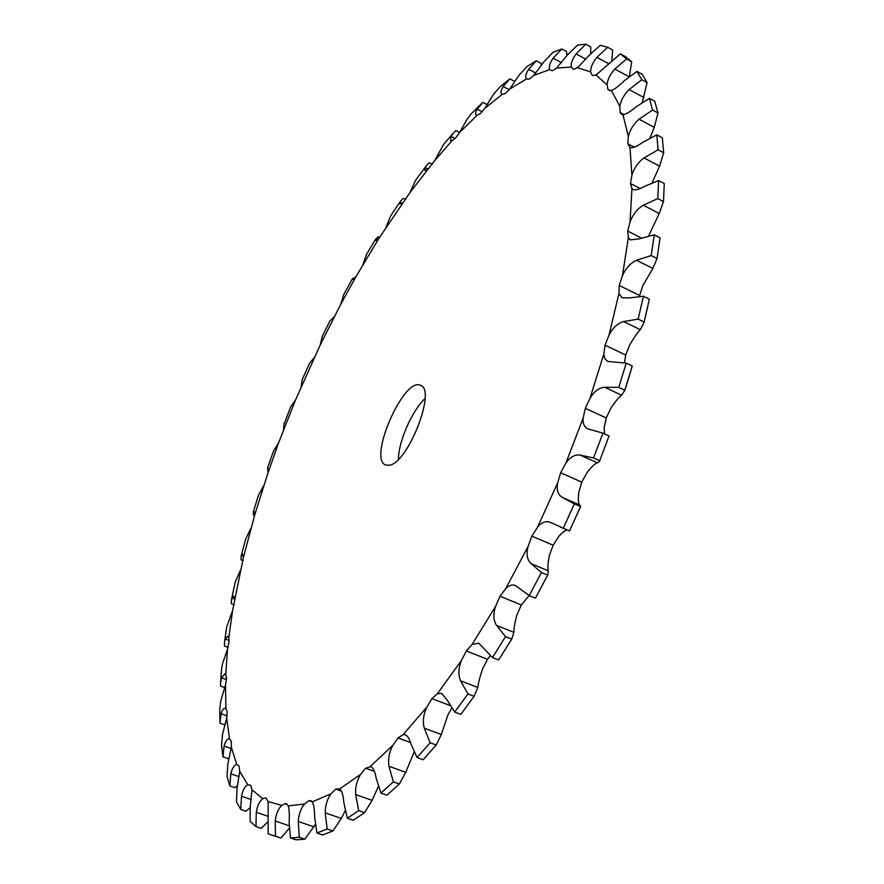 <?xml version="1.0" encoding="UTF-8"?>
<svg xmlns="http://www.w3.org/2000/svg" width="884" height="884" viewBox="0 0 884 884"><rect width="100%" height="100%" fill="white"/><g stroke="black" fill="none" stroke-linecap="round" stroke-linejoin="round"><path stroke-width="1.33" d="M604.468 433.867L604.137 427.734L606.258 417.977L610.932 408.043C615.463 401.281 619.043 397.004 621.662 395.203L624.811 390.209L618.756 387.369L604.711 387.28C599.065 387.678 594.159 391.369 589.993 398.341L585.307 408.331L583.131 418.11C582.666 423.513 584.247 427.094 587.86 428.851L602.954 433.171L593.518 457.945L580.291 455.138C575.064 454.21 570.257 456.895 565.87 463.183L560.644 472.763L557.594 482.995C556.345 490.189 558.014 495.029 562.589 497.515L574.357 503.858L563.285 528.223L550.467 522.367C546.003 520.599 541.66 522.256 537.461 527.35L531.87 536.157L528.068 546.478C526.113 554.135 527.107 559.848 531.03 563.605L541.45 572.523L529.173 595.562L515.471 585.539C512.256 584.302 509.029 585.285 505.781 588.523L500.024 596.247L495.615 606.302C493.051 614.137 493.382 620.502 496.587 625.408L505.515 636.624L492.498 657.53L478.741 643.165L472.012 644.58L466.288 650.978L461.459 660.414C458.387 668.16 458.089 674.956 460.564 680.813L467.945 693.951L454.685 712.051L446.895 699.62L441.591 693.365L437.392 693.73L431.889 698.636L426.817 707.167C423.381 714.559 422.53 721.554 424.276 728.162L430.121 742.759L417.082 757.566L410.828 743.599C409.402 738.737 407.546 735.797 405.259 734.792L403.115 734.648L398.01 737.974L392.872 745.367C389.192 752.196 387.888 759.157 388.949 766.273L393.347 781.854L380.949 793.092L376.153 778.064C375.048 771.61 373.269 767.787 370.805 766.616L365.678 768.218L360.65 774.329C356.86 780.417 355.191 787.158 355.633 794.55L358.727 810.617L347.313 818.208L343.832 802.584C343.279 795.324 341.92 790.749 339.754 788.859L335.776 789.081L330.992 793.821C327.224 799.037 325.29 805.39 325.202 812.849L327.157 828.982L316.969 832.993L314.649 817.192C314.627 809.843 313.831 804.727 312.262 801.854L310.781 800.672L308.947 800.661L304.538 804.009C300.88 808.308 298.781 814.12 298.262 821.468L299.278 837.281L290.482 837.921L289.134 822.319C289.554 815.048 289.278 809.567 288.294 805.865L285.676 803.412L281.72 805.401C278.25 808.738 276.084 813.943 275.211 821.015L275.476 836.187L271.598 835.048L280.935 838.032L275.476 836.187M624.811 390.209L632.248 365.987L626.226 363.125L607.684 361.412L604.833 358.683L603.783 354.164L605.021 345.18L609.021 335.147L618.955 293.389L619.242 285.477L622.446 275.731L628.347 237.719L627.706 231.089L630.049 221.961L631.938 188.701L630.458 183.507L631.916 175.231L629.994 147.473L627.75 143.749L628.358 136.523L622.955 114.677L621.607 114.334L620.082 112.423L619.872 106.378L611.419 90.555L608.026 89.715L607.087 84.908L596.048 75.018L592.324 75.527L590.689 71.935L577.539 67.703L573.473 69.361L571.351 67.029L556.555 68.057L552.323 70.764L549.749 69.604L533.748 75.427L529.428 79.041L526.488 78.974L509.67 89.096L505.361 93.483L502.134 94.422L484.841 108.334L480.598 113.362L477.172 115.229L459.702 132.445L455.58 137.981L452.011 140.678L434.619 160.744L409.933 192.613L378.739 238.658L355.954 276.659L340.826 304.151L320.185 345.014L295.532 399.966L278.659 442.74L268.084 472.531L254.625 515.261L243.443 557.351L232.625 610.513L228.779 637.563L229 642.281L227.531 649.143L225.763 674.525L226.492 678.625L225.464 685.277L225.928 708.515L227.188 711.874L226.658 718.206L229.52 738.77L231.321 741.289L231.332 747.157L236.746 764.483L239.1 766.041L239.708 771.301L247.785 784.76L250.702 785.246L251.951 789.744L262.769 798.705L265.918 797.865L268.139 801.567L281.72 805.401M618.756 387.369L626.226 363.125M649.309 299.444L643.928 322.771L640.292 329.666C637.353 332.738 633.817 337.865 629.651 345.058L625.684 355.048L624.491 362.882M599.518 461.282L609.054 435.967L599.451 461.437L597.44 462.84C595.275 463.282 591.794 466.542 587.031 472.62L581.794 482.134L578.799 492.333C577.97 499.681 578.313 503.913 579.827 505.062L580.512 506.554L574.357 503.858M567.23 529.947C565.163 530.312 562.334 532.477 558.743 536.466L553.141 545.207L549.373 555.495C547.837 563.285 547.494 568.401 548.345 570.865L547.638 575.108L541.45 572.523M529.129 595.54L521.317 604.954L516.93 614.955C514.764 622.911 513.759 628.712 513.891 632.358L511.703 639.099L505.515 636.624M490.443 655.552L487.504 659.32L482.675 668.702C480.001 676.558 478.366 682.813 477.78 687.465L474.089 696.316L467.945 693.951M451.801 708.139L447.845 715.101L441.315 734.505L436.21 745.013L430.121 742.759M414.132 752.052L405.745 772.34L399.336 783.997L393.347 781.854M663.508 201.563L657.806 198.613L658.613 180.568L664.271 183.529L663.508 201.563L659.243 213.475L648.635 235.906M657.055 258.482L651.221 255.542L654.248 234.801L660.05 237.752L657.055 258.482L652.867 268.46L642.712 285.786L639.386 296.416M425.016 398.562C412.032 410.651 398.463 441.624 398.386 459.36M628.48 378.683L632.248 365.987M285.676 803.412L286.858 803.821M308.947 800.661L312.218 801.799M335.776 789.081L341.478 791.081M365.678 768.218L374.396 771.345M398.01 737.974L410.507 742.571M431.889 698.636L450.122 705.554M466.288 650.978L487.504 659.32M500.024 596.247L521.317 604.954M531.87 536.157L553.141 545.207M560.644 472.763L581.794 482.134M389.159 465.271L385.667 465.017C367.689 459.094 404.021 376.175 420.552 385.38C436.751 389.645 407.778 463.68 389.159 465.271M644.104 322.019L638.149 319.113L623.607 321.566C617.695 323.212 612.833 327.743 609.021 335.147M638.149 319.113L643.453 296.251L629.165 297.919L621.949 297.753L618.955 293.389M651.221 255.542L636.502 260.261C630.469 263.023 625.784 268.183 622.446 275.731M654.248 234.801L639.751 238.768L630.358 239.918L628.347 237.719M657.806 198.613L643.232 205.232C637.22 208.933 632.834 214.503 630.049 221.961M658.613 180.568L644.182 186.502C639.088 189.474 635.32 190.447 632.889 189.441L631.938 188.701M652.193 182.712L659.574 166.126L663.674 152.744L658.116 149.805L643.95 157.905C638.104 162.336 634.093 168.115 631.916 175.231M580.722 506.333L569.539 530.941L580.512 506.554M663.674 152.744L662.326 137.782L656.812 134.843L642.734 142.324C636.933 146.567 632.679 148.291 629.994 147.473M650.038 137.904L654.27 127.34L657.983 112.953L652.569 110.036L639.044 119.196C633.474 124.158 629.905 129.937 628.358 136.523M548.058 574.478L535.704 597.628L547.638 575.108M657.983 112.953L654.735 101.262L649.364 98.367L635.872 106.997C630.314 111.782 626.005 114.345 622.955 114.677M642.27 102.334L647.077 82.621L641.817 79.748L629.11 89.56C623.894 94.842 620.811 100.445 619.872 106.378M512.101 638.513L498.675 659.972L511.703 639.099M647.077 82.621L642.171 74.256L636.966 71.416L624.214 80.787C618.988 85.936 614.723 89.185 611.419 90.555M629.364 76.422L631.706 61.747L626.59 58.941L614.822 69.029C610.015 74.455 607.441 79.737 607.087 84.908M454.685 712.051L460.818 714.371L474.089 696.316M631.706 61.747L625.43 56.631L620.358 53.858L596.048 75.018M611.872 60.311L612.656 50.012L607.673 47.283L596.921 57.316C592.567 62.72 590.49 67.593 590.689 71.935M417.082 757.566L423.149 759.776L436.21 745.013M607.673 47.283L600.335 45.272L589.407 55.106L577.539 67.703M590.711 53.648L590.7 46.841L585.849 44.2L576.136 53.924C572.257 59.173 570.666 63.538 571.351 67.029M380.949 793.092L386.916 795.202L399.336 783.997M585.849 44.2L577.672 45.018L567.727 54.653L556.555 68.057M566.898 55.692L566.567 51.515L561.848 48.963L553.163 58.156C549.771 63.151 548.621 66.963 549.749 69.604M378.352 786.506L372.131 800.351L364.617 812.672L358.727 810.617M347.313 818.208L353.158 820.23L364.617 812.672M561.848 48.963L553.064 52.333L544.102 61.571L533.748 75.427M541.273 65.471L540.92 63.25L536.312 60.786L528.643 69.284C525.715 73.936 524.997 77.173 526.488 78.974M345.169 810.794L341.346 818.429L332.914 830.949L327.157 828.982M316.969 832.993L322.671 834.938L332.914 830.949M536.312 60.786L527.14 66.433L519.151 75.085L509.67 89.096M514.543 82.057L514.344 81.229L509.836 78.853L503.14 86.533C500.742 90.61 500.344 93.207 501.957 94.345L502.134 94.422M315.257 824.65L304.881 839.181L299.278 837.281M290.482 837.921L296.041 839.8L304.881 839.181M509.836 78.853L500.012 86.864L493.405 94.433L484.841 108.334M487.25 104.61L482.907 102.367L477.128 109.13C475.371 112.257 475.117 114.235 476.377 115.064L477.172 115.229M289.201 828.319L280.935 838.032M271.598 835.048L268.161 833.756L268.139 801.567M471.459 113.572L467.316 118.854L459.702 132.445M459.691 132.467L455.956 130.567L453.393 133.009L451.039 136.368L450.586 140.7L452.011 140.678M251.951 789.744L250.238 807.07L250.172 821.424L255.973 826.595L256.283 812.285C257.41 805.611 259.565 801.092 262.769 798.705M267.41 822.253L261.277 828.385L255.973 826.595M443.68 144.269L434.619 160.744M432.431 164.313L429.348 162.778L426.508 165.54L425.215 167.573L424.983 170.568L427.016 170.137M239.708 771.301L237.023 788.517L236.492 801.943L240.791 809.49L241.498 796.241C242.802 790.053 244.901 786.219 247.785 784.76M250.172 807.633L245.951 811.247L240.791 809.49M426.508 165.54L415.657 180.181L409.933 192.613M405.723 199.519L403.38 198.37L400.64 200.966L399.877 204.049L402.507 202.977M231.332 747.157L227.84 763.964L227 776.329L229.851 785.92L230.823 773.82C232.227 768.185 234.205 765.069 236.746 764.483M237.509 785.721L234.868 787.644L229.851 785.92M400.64 200.966L390.706 215.829L385.91 227.475M379.833 237.487L378.308 236.757L375.888 238.835L375.556 240.547L378.739 238.658M226.658 718.206L222.514 734.372L221.508 745.599L222.989 756.87L224.072 746.019C225.519 740.969 227.332 738.549 229.52 738.77M229.21 757.754L227.862 758.571L222.989 756.87M375.888 238.835L366.683 254.062L362.805 264.824M354.981 277.709L352.384 278.747L352.274 279.543L355.954 276.659M225.055 724.814L219.972 723.289L221.066 713.719C222.315 709.708 223.796 707.896 225.519 708.294L225.928 708.515M219.729 709.288L220.845 700.614L225.464 685.277M352.384 278.747L343.81 294.372L340.826 304.151M331.334 319.853L334.362 316.505M224.823 687.641L220.536 686.072L220.536 683.166L221.541 677.785L224.956 673.818L225.763 674.525M221.575 668.879L222.569 663.508L227.531 649.143M330.24 320.306L322.284 336.318L320.185 345.014M309.665 363.125L314.163 357.755M228.039 647.331L224.414 645.972L224.503 642.16L225.265 638.977L227.763 636.204L228.779 637.563M226.68 627.032L232.625 610.513M309.61 363.125L302.295 379.446L301.057 386.982M284.217 423.889L290.648 406.85L295.532 399.966M234.249 604.811L231.365 603.706L231.453 599.761L233.696 596.148L234.757 598.302M231.453 599.761L235.21 582.136L240.514 570.014M283.996 423.403L283.62 429.624M268.305 469.802L267.587 467.78L273.499 451.138L278.659 442.74M243.188 560.699L241.111 559.881L241.111 556.323L242.525 554.29L243.443 557.351M241.111 556.323L245.642 539.096L250.945 528.223M267.587 467.78L268.084 472.531M254.603 515.527L253.432 515.052L253.222 512.212L258.493 495.206L263.741 485.636M253.222 512.212L254.006 511.195L254.625 515.261M658.116 149.805L656.812 134.843M652.569 110.036L649.364 98.367M641.817 79.748L636.966 71.416M626.59 58.941L620.358 53.858M609.054 435.967L602.954 433.171M649.364 299.168L643.453 296.251M599.639 460.697L593.518 457.945M569.451 530.875L563.285 528.223M535.361 598.114L529.173 595.562M498.675 659.972L492.498 657.53M621.662 395.203L604.711 387.28M589.993 398.341L603.783 354.164M606.258 417.977L585.307 408.331M288.294 805.865L304.538 804.009M312.262 801.854L330.992 793.821M339.754 788.859L360.65 774.329M370.274 766.472L392.872 745.367M403.115 734.648L426.817 707.167M437.392 693.73L461.459 660.414M472.012 644.58L495.615 606.302M505.781 588.523L528.068 546.478M537.461 527.35L557.594 482.995M565.87 463.183L583.131 418.11M625.684 355.048L605.021 345.18M640.292 329.666L623.607 321.566M639.552 295.488L619.242 285.477M652.867 268.46L636.502 260.261M641.497 238.083L627.706 231.089M659.243 213.475L643.232 205.232M597.44 462.84L580.291 455.138M640.149 188.524L630.458 183.507M659.574 166.126L643.95 157.905M579.827 505.062L562.589 497.515M634.259 147.186L627.75 143.749M654.27 127.34L639.044 119.196M548.345 570.865L531.03 563.605M624.071 114.555L620.082 112.423M643.928 97.56L629.11 89.56M513.891 632.358L496.587 625.408M609.938 90.743L608.026 89.715M628.977 76.72L614.822 69.029M477.78 687.465L460.564 680.813M608.49 63.615L596.921 57.316M441.315 734.505L424.276 728.162M585.86 59.195L576.136 53.924M405.745 772.34L388.949 766.273M561.428 62.598L553.163 58.156M372.131 800.351L355.633 794.55M535.726 73.052L528.643 69.284M341.346 818.429L325.202 812.849M509.184 89.715L503.14 86.533M314.019 826.86L298.262 821.468M482.189 111.749L477.128 109.13M289.101 825.733L275.211 821.015M455.127 138.457L451.039 136.368M267.819 816.219L256.283 812.285M428.375 169.142L425.215 167.573M251.233 799.578L241.498 796.241M402.22 203.198L399.977 202.105M239.089 776.693L230.823 773.82M376.982 240.094L375.578 239.431M231.133 748.505L224.072 746.019M352.97 279.355L352.252 279.024M227.022 715.863L221.066 713.719M226.437 679.586L221.541 677.785M229.122 640.425L225.265 638.977M234.835 599.076L231.973 597.971M243.343 556.135L241.42 555.384M254.504 512.201L253.399 511.759M628.391 378.96L624.612 391.015M647.552 307.356L644.049 322.284M504.554 83.074L500.012 86.864M481.316 103.793L471.117 113.925M453.393 133.009L443.425 144.578M219.939 722.537L219.729 708.714M220.536 683.166L221.608 668.426M224.503 642.16L226.735 626.69M559.981 526.831L569.539 530.941"/></g></svg>
